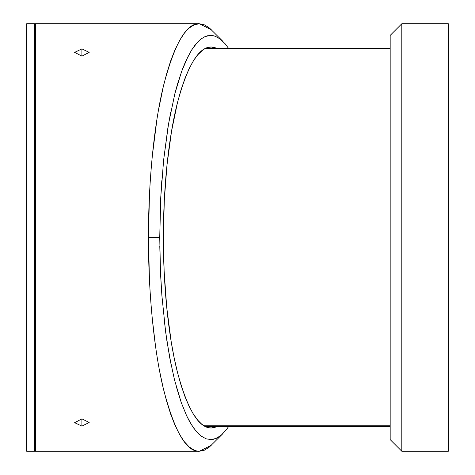 <?xml version="1.0" encoding="UTF-8"?>
<svg xmlns="http://www.w3.org/2000/svg" width="475" height="475" viewBox="0 0 475 475"><rect width="100%" height="100%" fill="white"/><g stroke="black" fill="none" stroke-linecap="round" stroke-linejoin="round"><path stroke-width="0.71" d="M203.163 425.202L390.177 425.202L203.163 425.202M448.341 451.25L448.341 23.75L401.808 23.75L401.808 451.25L448.341 451.25L401.808 451.25L401.808 23.75L390.177 35.382L390.177 439.618L401.808 451.25L390.177 439.618L390.177 35.382L401.808 23.75L448.341 23.75L448.341 451.25M211.25 445.301L199.334 451.25C186.515 452.063 174.604 431.543 163.608 389.678C153.431 348.383 148.277 288.355 148.455 237.5C148.277 186.639 153.425 126.629 163.608 85.322C174.604 43.457 186.515 22.937 199.334 23.75L35.382 23.75L35.382 451.25L199.334 451.25L35.382 451.25L35.382 23.75L199.334 23.75L211.28 29.729M81.914 418.873L81.914 426.14L81.914 418.873L81.914 426.14L89.175 422.465L81.914 418.873L74.646 422.679L81.914 426.14L81.914 418.873M81.914 48.86L81.914 56.127L81.914 48.86L81.914 56.127L89.181 52.387L81.914 48.86L74.64 52.387L81.914 56.127L81.914 48.86M34.657 449.795L35.382 449.795L34.657 449.795M35.382 25.205L34.657 25.205L35.382 25.205M211.328 427.987L217.241 426.532L213.845 427.72L211.328 427.987L208.81 427.72L204.678 426.146L201.347 423.813L197.826 420.274L193.082 413.654L189.133 406.345L184.953 396.583L181.017 385.088L177.395 372.079L174.07 357.39L171.196 341.733L166.749 307.616L164.13 271.088L163.382 237.5L164.291 200.587L166.968 165.187L171.528 131.272L177.448 102.701L181.017 89.912L185.09 78.066L189.133 68.655L193.675 60.39L197.826 54.726L202.599 50.196L204.678 48.854L207.824 47.524L211.328 47.013L213.845 47.28L217.241 48.468L211.328 47.013C198.847 46.71 187.548 65.307 177.424 102.808C167.841 140.463 163.269 192.268 163.382 237.5C163.269 282.732 167.841 334.537 177.424 372.192C187.548 409.693 198.847 428.29 211.328 427.987M34.657 451.25L34.657 23.75L26.659 23.75L26.659 451.25L34.657 451.25L26.659 451.25L26.659 23.75L34.657 23.75L34.657 451.25M199.304 23.75L194.412 24.753L189.424 27.841L186.782 30.358L184.306 33.286L179.817 40.102L175.15 49.442L170.964 60.058L166.885 72.865L163.263 86.765L158.371 110.74M225.144 43.801L228.618 48.468L225.144 43.801L220.186 38.998L215.122 36.183L212.574 35.536L207.462 35.767L204.921 36.652L201.151 38.914L204.921 36.652L210.015 35.399L215.122 36.177L220.186 38.998L222.68 41.153M199.423 40.333L195.023 45.101L191.467 50.243L197.446 42.269M188.361 55.741L181.557 71.594L174.865 93.694L177.608 83.671L182.596 68.798L185.802 61.038L191.467 50.243M170.733 112.005L167.859 127.971L163.626 160.027L168.542 123.868L174.865 93.694M161.791 180.666L160.645 199.542L159.737 237.5L160.764 197.155L163.626 160.027M159.784 246.026L160.449 271.13L159.737 237.5L148.461 237.5L159.737 237.5M160.669 275.922L161.862 295.284L160.449 271.13M163.952 318.054L166.868 340.688L171.309 365.833M176.017 385.7L181.272 402.616L174.539 380.006L169.634 357.289L165.644 332.049L161.862 295.284M185.891 414.147L188.949 420.381L193.663 428.07L198.544 433.853L201.038 436.008L196.086 431.199L191.283 424.454L186.681 415.863L181.272 402.616M221.896 434.583L218.827 436.964L213.762 439.227L211.209 439.601L206.102 438.823L211.209 439.601L216.303 438.348L221.326 435.082L226.201 429.899L228.582 426.586M199.904 39.912L201.151 38.908M223.024 41.497L209.629 28.173L204.672 24.932L199.334 23.75M156.97 119.148L152.315 155.865M149.417 196.211L148.461 237.5L149.411 278.76M206.102 438.823L201.038 436.008M152.261 318.588L155.509 346.061M159.713 371.581L163.05 387.345L166.666 401.357L170.715 414.224L174.895 424.977L179.253 433.901L184.062 441.394L189.163 446.933L194.109 450.122L196.454 450.906L199.334 451.25L204.375 450.199L209.362 447.052L223.024 433.503M390.177 48.468L205.414 48.468M390.177 426.532L205.414 426.532"/></g></svg>
